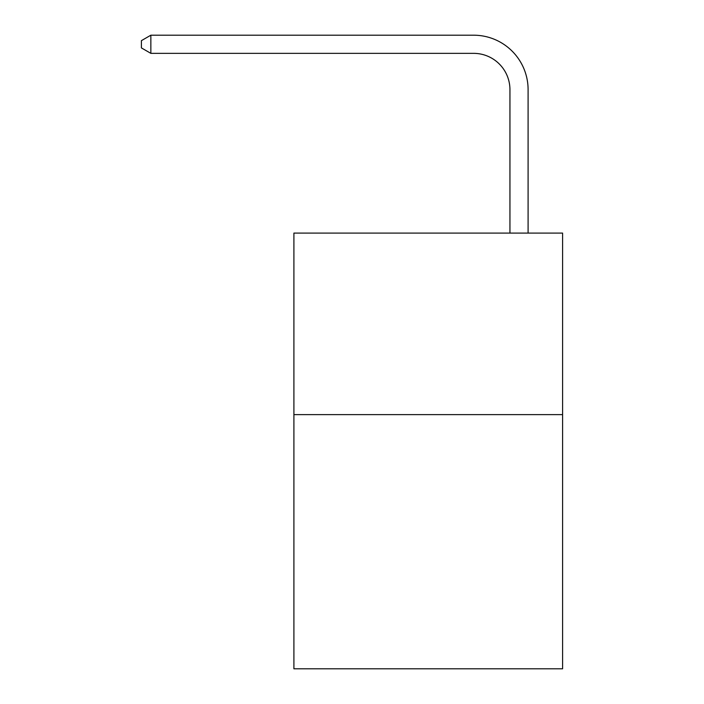 <?xml version="1.0" encoding="UTF-8"?>
<svg xmlns="http://www.w3.org/2000/svg" width="704" height="704" viewBox="0 0 704 704"><rect width="100%" height="100%" fill="white"/><g stroke="black" fill="none" stroke-linecap="round" stroke-linejoin="round"><path stroke-width="1.06" d="M562.593 414.63L562.593 668.8L293.902 668.8L293.902 233.086L562.593 233.086L562.593 414.63L293.902 414.63M509.942 233.086L509.942 89.663A36.309 36.309 0 0 0 473.634 53.354L150.85 53.354L141.407 47.907L141.407 40.647L150.85 35.2L473.634 35.2A54.463 54.463 0 0 1 528.097 89.663L528.097 233.086M509.942 89.663A36.309 36.309 0 0 0 473.634 53.354A36.309 36.309 0 0 1 509.942 89.663A36.309 36.309 0 0 0 473.634 53.354A36.309 36.309 0 0 1 509.942 89.663A36.309 36.309 0 0 0 473.634 53.354A36.309 36.309 0 0 1 509.942 89.663A36.309 36.309 0 0 0 473.634 53.354A36.309 36.309 0 0 1 509.942 89.663A36.309 36.309 0 0 0 473.634 53.354A36.309 36.309 0 0 1 509.942 89.663A36.309 36.309 0 0 0 473.634 53.354A36.309 36.309 0 0 1 509.942 89.663A36.309 36.309 0 0 0 473.634 53.354A36.309 36.309 0 0 1 509.942 89.663A36.309 36.309 0 0 0 473.634 53.354A36.309 36.309 0 0 1 509.942 89.663A36.309 36.309 0 0 0 473.634 53.354A36.309 36.309 0 0 1 509.942 89.663A36.309 36.309 0 0 0 473.634 53.354A36.309 36.309 0 0 1 509.942 89.663A36.309 36.309 0 0 0 473.634 53.354A36.309 36.309 0 0 1 509.942 89.663M150.85 35.2L473.634 35.2L150.85 35.2L473.634 35.2L150.85 35.2L473.634 35.2L150.85 35.2L473.634 35.2L150.85 35.2L473.634 35.2L150.85 35.2L473.634 35.2L150.85 35.2L473.634 35.2L150.85 35.2L473.634 35.2L150.85 35.2L473.634 35.2L150.85 35.2L473.634 35.2L150.85 35.2L473.634 35.2L150.85 35.2L150.85 53.354"/></g></svg>
